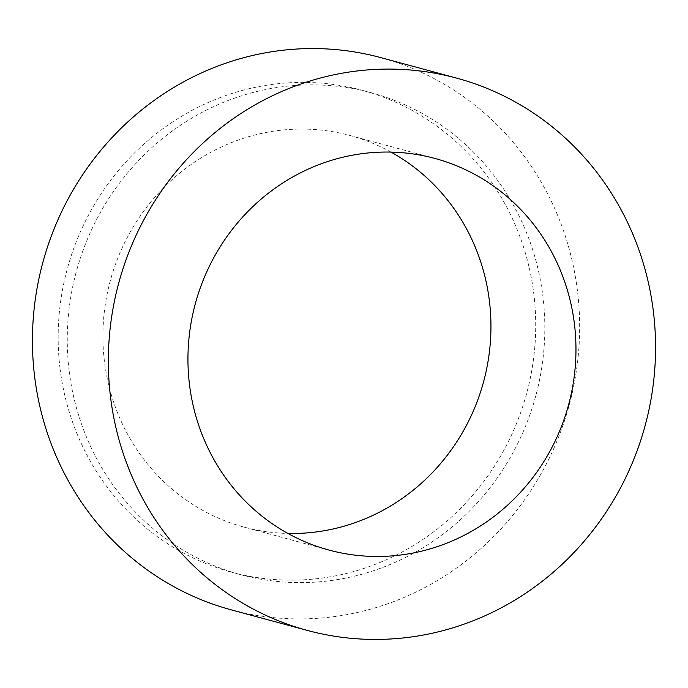 <?xml version="1.0" encoding="UTF-8"?>
<svg xmlns="http://www.w3.org/2000/svg" width="688" height="688" viewBox="0 0 688 688"><rect width="100%" height="100%" fill="white"/><g stroke="black" fill="none" stroke-linecap="round" stroke-linejoin="round"><path stroke-width="0.52" stroke-dasharray="3.44 2.58" d="M390.982 152.091A202.848 193.354 105.1 0 0 349.865 135.459A202.848 193.354 105.1 0 0 104.481 361.699A202.848 193.354 105.1 0 0 244.008 527.103A202.848 193.354 105.1 0 0 287.911 533.441M60.071 368.716A249.658 237.971 -74.9 0 1 362.077 90.266A249.658 237.971 -74.9 0 1 533.802 293.836A249.658 237.971 -74.9 0 1 231.796 572.287A249.658 237.971 -74.9 0 1 60.071 368.716M69.178 371.185A249.658 237.971 -74.9 0 1 371.185 92.734A249.658 237.971 -74.9 0 1 542.909 296.296A249.658 237.971 -74.9 0 1 240.903 574.747A249.658 237.971 -74.9 0 1 69.178 371.185M231.4 609.895A286.07 272.68 105.1 0 0 577.456 290.835A286.07 272.68 105.1 0 0 380.688 57.586M244.008 527.103L329.027 550.082M362.077 90.266L371.185 92.734M231.796 572.287L240.903 574.747M349.865 135.459L434.885 158.438"/><path stroke-width="1.03" d="M189.501 384.678A202.848 193.354 105.1 0 0 329.027 550.082A202.848 193.354 105.1 0 0 574.411 323.842A202.848 193.354 105.1 0 0 434.885 158.438A202.848 193.354 105.1 0 0 189.501 384.678M287.911 533.441A202.848 193.354 105.1 0 0 489.392 300.854A202.848 193.354 105.1 0 0 390.982 152.091M653.368 311.354A286.07 272.68 105.1 0 0 456.6 78.105A286.07 272.68 105.1 0 0 110.544 397.165A286.07 272.68 105.1 0 0 307.312 630.414A286.07 272.68 105.1 0 0 653.368 311.354M456.6 78.105L380.688 57.586A286.07 272.68 105.1 0 0 34.632 376.646A286.07 272.68 105.1 0 0 231.4 609.895L307.312 630.414"/></g></svg>
